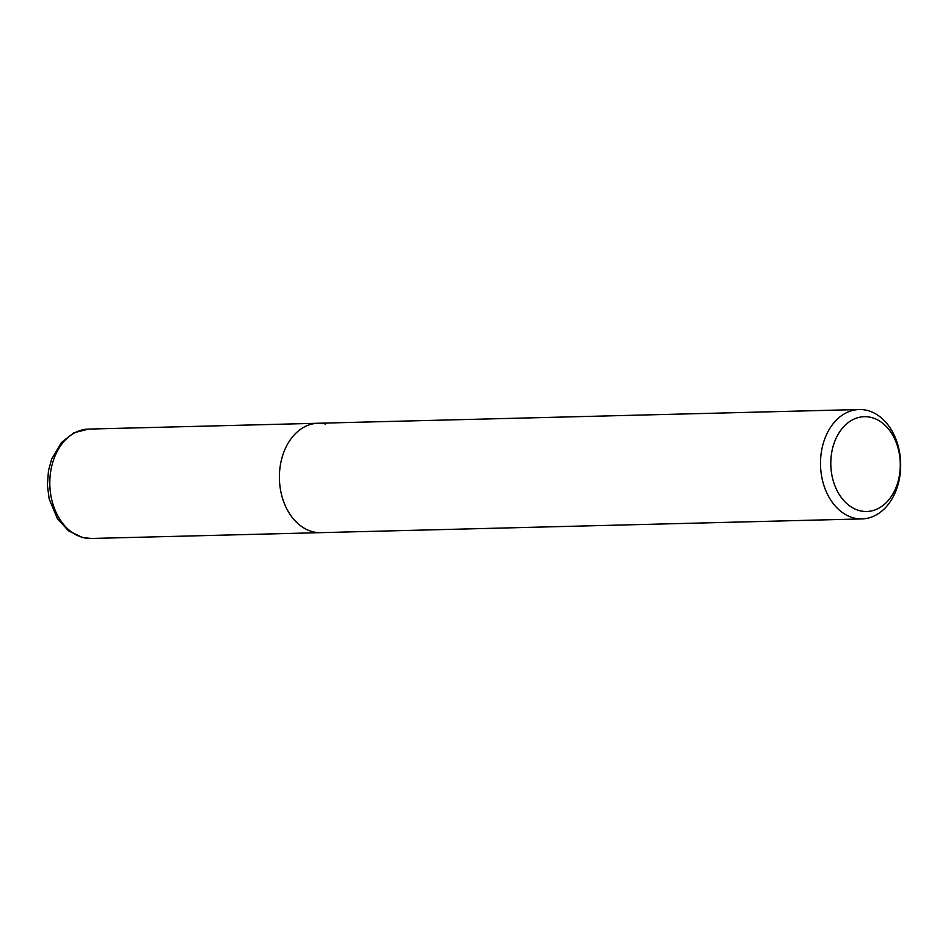 <?xml version="1.0" encoding="UTF-8"?>
<svg xmlns="http://www.w3.org/2000/svg" width="948" height="948" viewBox="0 0 948 948"><rect width="100%" height="100%" fill="white"/><g stroke="black" fill="none" stroke-linecap="round" stroke-linejoin="round"><path stroke-width="1.42" d="M866.721 410.294A54.711 40.077 88.5 0 0 859.196 409.524A54.711 40.077 88.5 0 0 820.565 460.076A54.711 40.077 88.5 0 0 854.444 518.129A54.711 40.077 88.5 0 0 861.969 518.912A54.711 40.077 88.5 0 0 900.6 468.348A54.711 40.077 88.5 0 0 866.721 410.294M861.969 518.912L320.874 532.646A54.711 40.077 -91.5 0 1 313.35 531.875A54.711 40.077 -91.5 0 1 279.47 473.822A54.711 40.077 -91.5 0 1 318.101 423.258A54.711 40.077 -91.5 0 1 325.626 424.04M860.227 510.818A47.412 34.732 -91.5 0 1 831.206 456.071A47.412 34.732 -91.5 0 1 870.868 417.357A47.412 34.732 -91.5 0 1 899.877 472.104A47.412 34.732 -91.5 0 1 860.227 510.818M91.281 538.476L320.874 532.646A54.711 40.077 -91.5 0 1 313.35 531.875A54.711 40.077 -91.5 0 1 279.47 473.822A54.711 40.077 -91.5 0 1 318.101 423.258L88.508 429.089A54.711 40.077 -91.5 0 0 49.877 479.652A54.711 40.077 -91.5 0 0 83.756 537.706A54.711 40.077 -91.5 0 0 91.281 538.476L82.701 537.599L68.529 530.821L57.401 518.674L49.166 498.932L47.4 485.163L48.478 470.587L51.678 458.998L61.395 442.574L73.897 432.786L88.508 429.089M859.196 409.524L318.101 423.258"/></g></svg>

